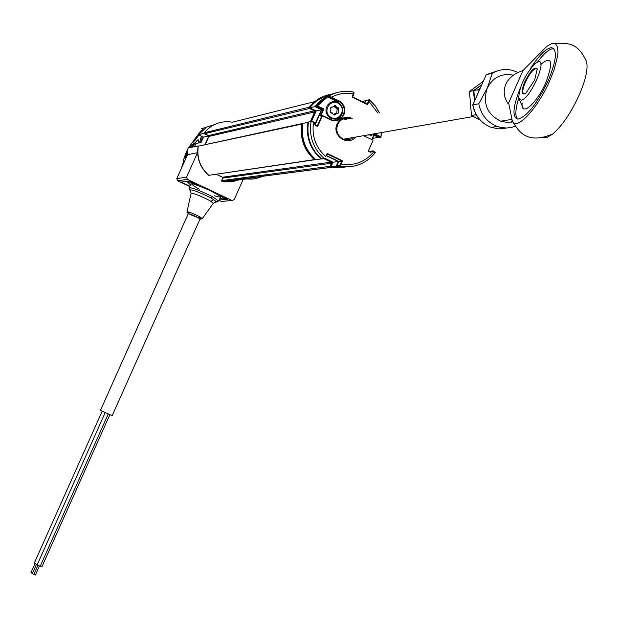 <?xml version="1.0" encoding="UTF-8"?>
<svg xmlns="http://www.w3.org/2000/svg" width="618" height="618" viewBox="0 0 618 618"><rect width="100%" height="100%" fill="white"/><g stroke="black" fill="none" stroke-linecap="round" stroke-linejoin="round"><path stroke-width="0.93" d="M302.851 123.492L301.708 124.079C299.761 138.278 303.986 150.128 314.384 159.622L315.45 159.583M301.708 124.079L198.301 146.172L301.978 123.6M331.65 94.168C322.611 95.62 315.134 99.969 309.224 107.215L309.51 108.498L314.307 110.831L314.693 111.928L310.445 121.476M309.51 108.498L204.62 133.658L204.295 132.77L309.224 107.215M314.74 101.63L232.43 122.194C221.213 120.448 211.866 123.924 204.388 132.623M204.62 133.658L208.56 135.551L314.307 110.831M314.693 111.928L208.884 136.439L208.56 135.551M208.884 136.439L205.3 144.473M209.541 175.226L314.384 159.622M323.925 158.702L331.055 162.14L331.441 163.237L330.082 166.304L330.53 167.424L345.029 167.169M330.661 167.463L222.132 181.553L231.178 181.808M238.007 180.023L242.295 177.891M222.132 181.553L221.653 180.611L330.082 166.304M331.441 163.237L222.766 178.115L221.653 180.611M222.766 178.115L222.441 177.227L331.055 162.14M216.169 174.245L222.441 177.227M198.254 146.335C196.678 157.868 200.178 167.493 208.737 175.203M37.265 564.582L34.26 563.261M36.47 564.381L32.422 573.434L30.915 572.747M35.342 575.064L33.82 574.408L37.868 565.346M108.266 413.921L40.201 566.258L37.18 564.898M41.97 566.582L40.309 566.018M188.266 213.681L100.44 410.414L112.198 415.636L200.047 218.973M208.011 128.822L203.662 133.403L208.838 135.875L203.484 137.126L198.37 134.678L206.482 127.432L201.522 128.698L203.206 129.71M203.662 133.403L198.37 134.678M243.222 179.367L234.168 199.668L232.082 200.518L187.393 179.382L177.605 180.804L176.787 178.679M208.853 175.28L208.737 175.296C199.923 167.548 196.385 157.814 198.123 146.087L197.528 152.661L187.493 154.693L176.787 178.633L177.559 180.78M187.493 154.693L188.026 148.073L187.524 154.678L176.81 178.625L186.574 177.157L187.393 179.382M198.077 145.879L188.057 148.05M197.528 152.661L186.574 177.157M219.22 199.985L224.342 199.514L220.031 198.169M225.106 197.814L224.558 199.035M196.941 184.504L189.402 180.935L186.991 181.275L196.941 184.504M189.093 180.981L188.614 182.04M190.444 184.852L187.656 182.179L186.033 181.414L181.151 182.101L189.842 186.203M225.385 199.421L227.996 199.181L220.502 195.643L223.77 198.664L225.385 199.421L225.925 198.2M214.477 195.806C223.762 198.54 221.939 196.617 209.008 190.05C189.765 181.962 186.497 181.684 199.205 189.193M208.838 135.875L204.96 144.542M194.546 146.644L195.937 143.546L201.136 142.387L203.484 137.126M215.149 201.962L216.833 201.993L211.147 198.015C199.32 192.167 192.183 189.463 189.718 189.911L190.73 190.939M191.109 193.256L189.131 187.795C192.183 187.517 199.985 190.491 212.538 196.725L218.702 201.12M220.541 197.011L218.764 200.997L213.357 203.206L209.587 200.51C199.938 195.612 193.782 193.202 191.101 193.287L187.022 211.727C188.845 211.735 193.079 213.403 199.722 216.74L202.341 218.548L200.788 219.22L198.679 217.899C192.213 214.647 188.714 213.303 188.181 213.867M200.023 219.011L198.023 217.575C192.422 214.794 189.185 213.55 188.297 213.828M199.962 219.166L198.672 217.891L200.302 217.057M204.473 132.507L203.84 133.303L204.473 132.507M181.275 168.606L183.353 162.217M199.575 142.735L201.337 136.099M198.548 134.438L194.091 140.688M198.903 134.933L194.994 140.394M198.486 142.974C199.29 138.1 197.644 138.895 193.565 145.346M183.616 162.951L183.067 164.589M201.507 140.966L202.179 136.501M193.349 140.966L200.819 130.916L202.132 130.614M192.352 144.743L189.734 147.687M187.54 151.935L185.554 159.027M185.516 159.127C184.488 159.282 185.014 156.926 187.076 152.074L187.617 150.908M189.247 147.787L192.275 144.403L191.866 147.223M187.841 149.116C184.566 155.906 183.09 160.332 183.422 162.379L183.994 162.511M192.692 147.045C194.137 142.943 194.407 140.896 193.504 140.912L188.436 147.965M330.468 94.631C322.086 96.501 315.195 100.896 309.803 107.818L316.207 110.939L311.619 121.236M323.214 98.671L314.941 106.582L309.803 107.818M365.524 100.881L364.481 102.742M365.362 100.742L361.993 101.522M373.936 135.334L378.286 137.15M378.231 137.428L372.592 138.37M326.466 155.751L338.347 161.483L336.238 166.227L330.924 166.922L343.77 167.169M336.238 166.227L337.011 166.381M325.006 158.362L333.017 162.225L330.924 166.922M338.347 161.483L333.017 162.225M321.337 158.71L321.043 158.756C310.221 149.1 305.902 136.964 308.081 122.364L307.98 122.318C305.786 137.026 310.151 149.224 321.082 158.919L321.159 158.741M321.082 158.919L315.898 159.683C305.06 150.081 300.734 137.992 302.905 123.415L307.98 122.318M314.941 106.582L321.399 109.726L315.049 123.979M321.399 109.726L316.207 110.939M350.066 138.046L346.953 139.954M326.536 155.597L338.811 161.522L342.596 160.865L339.892 166.088L337.165 166.451L336.88 165.863L339.576 165.508L341.955 161.082L327.254 153.99L325.74 156.593C315.674 147.432 311.603 135.983 313.519 122.256L311.078 121.545L311.588 121.228L314.462 122.318M308.498 122.101C306.296 136.895 310.676 149.177 321.63 158.957L324.265 158.571C313.264 148.745 308.869 136.4 311.078 121.545L308.529 122.009L311.588 121.228M335.775 120.371L339.769 117.953L342.171 113.998M339.931 103.754L337.042 101.599L327.779 97.072L327.64 96.346L328.923 96.022L328.954 96.771L327.779 97.072M368.768 99.861L369.448 99.722L367.594 104.658L352.214 97.111L353.851 92.097C345.076 90.321 336.771 91.634 328.923 96.022L338.942 100.804C344.257 104.102 345.91 108.768 343.894 114.801C340.781 120.294 336.3 121.97 330.468 119.83L322.426 115.527L320.201 116.107L323.245 109.27L321.878 109.587L315.234 124.496M353.627 93.936C345.895 92.453 338.517 93.527 331.495 97.157L331.217 97.567L328.954 96.771M327.594 96.895L317.459 105.91L315.365 106.412L321.878 109.587M317.459 105.91L323.886 109.046L323.245 109.27L316.717 106.087L327.64 96.346M323.886 109.046L320.866 115.836M322.357 115.504L320.201 116.107M317.606 126.559L322.364 115.89L321.885 115.728L317.304 126.018L317.606 126.559L315.157 125.184M314.469 122.349L315.458 125.122L317.304 126.018L315.458 125.122M336.47 92.77C327.872 94.716 320.842 99.266 315.365 106.412L319.622 101.638M374.075 135.025L379.382 137.613L380.881 137.366L381.26 132.592M373.048 140.17L363.438 135.705M371.735 139.529L374.184 134.029M367.594 104.658L367.285 104.125L368.768 99.869L365.941 100.525L364.867 102.928M365.941 100.525L368.768 99.869M379.382 112.777L375.08 105.678L369.216 99.637M381.553 132.546L380.897 137.273M380.881 137.366L374.431 134.222L372.013 139.668M372.87 140.78L368.328 151.016M368.683 150.962L370.514 151.843L369.896 151.935M370.514 151.843L373.179 150.838L369.626 151.418M373.179 150.838L375.296 152.561M371.31 152.013L370.761 151.75M339.576 165.508L339.861 166.095C354.106 168.444 365.895 163.979 375.226 152.692L373.272 151.271L370.607 152.283L368.266 151.147L372.986 140.525M337.165 166.451L350.244 166.659M338.811 161.522L336.88 165.863M325.74 156.593L326.876 154.044M343.098 118.95L346.598 119.544M315.242 125.408L314.245 122.603M322.117 158.973L321.63 158.957M322.488 112.19L322.411 111.14M353.983 92.152L353.89 94.145L352.639 96.941L367.285 104.125L352.646 96.941M310.931 121.367L315.559 110.985L316.061 110.869M315.559 110.985L309.216 107.895L309.865 107.733M309.216 107.895L316.2 101.012L324.728 96.369M343.206 167.161L331.24 166.883M337.822 167.663L330.954 166.86M330.228 166.953L332.306 162.287L332.963 162.202M332.306 162.287L324.697 158.617M302.897 123.484L302.202 123.631C300.047 138.084 304.326 150.081 315.041 159.637L315.721 159.537M315.103 124.118L321.777 109.533M315.999 106.257L326.381 97.111M321.576 109.579L315.165 106.458M327.555 96.462L331.526 94.662M378.394 137.134L374.021 135.141M364.566 102.781L365.81 100.811M370.128 151.904L370.777 152.221M344.952 166.752L338.494 166.273M338.602 161.422L336.385 166.149L336.841 166.088M338.479 161.437L326.505 155.659M308.081 122.364L308.467 122.279M203.175 136.972L203.013 138.193M336.756 107.285L336.339 107.586L334.369 105.693L335.365 105.639L336.756 107.285L338.347 107.849L338.865 108.93L338.239 110.776L338.587 112.491L337.938 113.48L336.084 113.828L334.832 114.987L333.674 114.894L332.461 113.017L330.862 112.461L332.461 113.017M330.244 116.895C338.193 123.082 347.301 109.363 338.95 103.793C331.009 97.574 321.87 111.325 330.244 116.895M339.189 103.152L341.545 105.701L342.758 108.992L342.65 112.499L341.236 115.674L338.741 118.015L335.551 119.15L332.175 118.895L329.572 117.629L327.239 115.126L326.01 111.881L326.072 108.413L327.416 105.253L329.834 102.882L332.947 101.669L336.292 101.8L339.189 103.152M332.445 113.395L330.846 112.839L330.329 111.75L330.954 109.904L330.615 108.189L331.256 107.2L333.11 106.852L334.369 105.693M333.65 114.863L335.705 113.534L334.933 113.65L336.787 113.31L337.142 108.49L338.116 108.274L338.37 108.814L337.397 109.031M333.828 114.585L334.732 113.751M332.492 113.179L333.535 114.724M337.142 108.49L335.365 107.81L333.859 106.165M332.878 106.891L330.622 107.795M367.656 134.971L370.452 134.987L372.901 134.052M374.454 133.782L370.375 135.852M366.52 135.643L365.64 135.319M208.683 135.62L203.84 133.303M241.453 177.999L236.516 180.217M225.431 181.646L223.268 181.406M222.804 177.667L221.646 181.159M262.696 176.284L254.616 178.826L246.142 178.981L251.843 179.135L256.076 178.532L261.507 176.81L265.315 174.848M224.218 181.816L246.142 178.996L224.218 181.8L233.395 181.46L238.293 180.008L242.588 177.853M240.078 179.22L238.355 179.977M224.288 181.808L231.371 181.777L238.224 180.016M508.228 103.878C503.879 97.428 503.067 90.892 505.802 84.264C508.884 77.744 514.601 73.187 522.959 70.583L508.228 103.878L508.807 103.77L512.229 120.649C518.749 132.252 527.448 144.55 552.67 134.036L547.37 137.242L543.322 137.451M512.229 120.649C515.69 131.974 537.598 108.961 549.943 80.247L554.122 69.649L557.652 55.89L558.015 52.213L557.467 46.636L555.296 43.708L551.681 43.6L546.891 46.288L522.959 70.583M520.163 88.397C512.67 107.493 511.998 117.714 518.154 119.065C527.177 116.331 537.204 103.507 548.236 80.595C556.524 60.371 557.598 49.394 551.449 47.663C545.872 48.382 538.772 55.504 530.159 69.031M518.718 98.316C515.373 109.038 514.956 115.945 517.467 119.042M554.848 43.515C567.533 42.75 578.015 42.472 586.505 61.584C588.22 68.498 585.794 79.629 579.236 94.979C571.017 112.831 562.156 125.848 552.67 134.036M517.992 72.468L512.461 70.352C505.37 68.629 498.633 69.61 492.252 73.295L487.231 88.158L478.765 103.754L472.731 104.967M515.165 126.404L510.105 127.702L506.204 127.996L501.013 127.486L497.22 126.427C487.2 122.395 481.051 114.84 478.765 103.754M522.164 102.959C520.51 117.567 536.756 103.832 545.895 82.441C553.635 61.298 551.951 55.272 540.835 64.372M553.844 48.667L553.373 48.637C549.317 48.899 544.01 53.357 537.459 62.001M472.755 104.913L486.242 74.67L472.855 104.882C475.126 115.875 481.237 123.368 491.179 127.37L499.05 128.907L506.984 127.98M492.252 73.295L486.242 74.67L496.972 71.062M537.305 69.316L536.123 68.459C532.878 69.425 529.286 74.013 525.354 82.209C522.365 89.463 521.986 93.388 524.226 93.975L524.605 93.921M534.678 79.931L526.08 92.893C521.213 95.867 520.75 92.237 524.682 82.009C530.499 70.583 534.686 66.234 537.235 68.961L534.678 79.931M538.139 61.777L534.786 63.801C524.612 75.411 519.251 86.906 518.711 98.285L521.152 100.186C530.012 99.459 548.073 58.594 538.139 61.777M475.319 113.032L475.396 114.824L476.594 115.381M475.396 114.824L471.472 115.512L469.456 91.51L483.183 81.367M479.962 119.892L471.472 115.512M481.685 84.743L473.373 90.684L474.508 100.95M473.373 90.684L469.456 91.51M480.201 88.104L477.892 89.741L478.232 92.538M477.892 89.741L473.921 90.568L481.461 84.921M474.516 100.927L473.921 90.568M222.851 201.29L232.005 200.487M232.082 200.518L221.352 201.46L219.042 200.379L221.229 201.406M177.605 180.804L189.703 186.512L177.605 180.804M213.905 124.821L201.553 128.675M211.147 198.015L212.538 196.725M210.916 201.267L213.882 199.552M355.682 137.065C347.702 146.845 331.402 135.412 337.119 123.994C340.642 117.822 345.671 115.952 352.198 118.393M350.553 118.733L349.811 118.494C344.404 117.42 340.348 119.374 337.66 124.349M337.637 124.396C335.481 131.402 337.637 136.423 344.11 139.459L349.348 139.738L354.037 137.351M337.042 101.599L338.664 101.205L331.217 97.567M330.553 119.49L332.044 120.062C337.127 121.12 340.912 119.32 343.423 114.647C345.354 108.853 343.762 104.372 338.664 101.205L338.942 100.804M330.468 119.83L321.947 115.636M311.171 121.352L311.65 121.252M374.585 133.758L380.703 136.748M363.902 135.628L365.006 136.261L363.909 135.628M377.93 113.079L369.008 101.483M341.182 164.048C354.338 166.095 365.277 161.947 373.983 151.619M327.161 153.411L342.596 160.865M324.883 158.424L324.427 158.486M335.103 106.08L335.52 105.786M512.708 121.87L506.698 122.372L500.765 121.182C487.023 114.369 482.511 103.361 487.231 88.158C492.979 77.296 501.661 72.97 513.264 75.18M512.144 120.433L511.349 122.225M314.616 159.761L208.93 175.311M330.53 167.424L222.024 181.522M37.273 564.62L105.214 412.561L37.157 564.906M34.229 563.268L102.186 411.209M30.9 572.755L34.94 563.709M35.342 575.088L39.398 566.026M41.978 566.621L109.873 414.632M200.773 217.335L200.108 218.826M189 212.036L188.328 213.527M224.334 197.451L223.87 198.486M187.022 211.727C186.118 212.631 190.004 214.685 198.679 217.899M190.962 183.701L189.178 187.687M213.357 203.206L202.341 218.548M183.422 162.379L183.701 163.183M200.186 142.596L202.009 140.425M344.11 139.459C337.667 136.439 335.52 131.41 337.667 124.372C340.371 119.359 344.419 117.397 349.811 118.494M332.044 120.062L322.426 115.527M369.456 99.722L375.157 105.67L379.46 112.762M339.892 166.088C354.176 168.413 365.98 163.924 375.319 152.631M339.8 166.08L337.104 166.427M324.373 158.641L321.746 159.027M330.676 119.22L332.175 118.895M553.373 48.637L551.449 47.663M511.828 119.39L500.765 121.182M472.724 104.96C475.003 115.921 481.152 123.391 491.179 127.37L497.22 126.427M518.734 98.378L523.33 108.459M537.112 68.961L536.123 68.459M473.373 116.516L343.423 139.204"/></g></svg>
